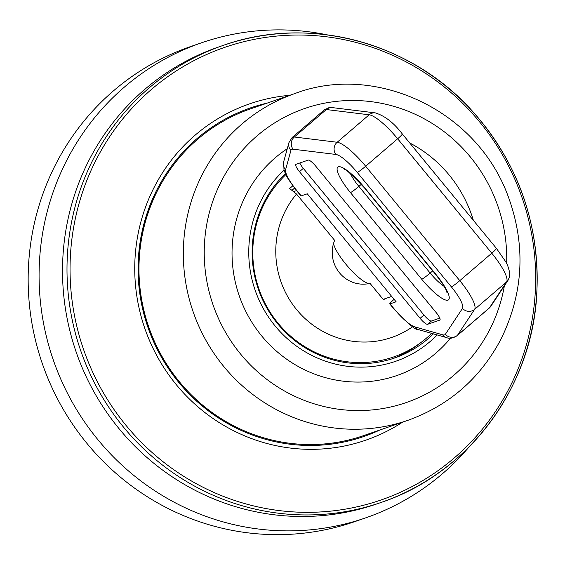<?xml version="1.0" encoding="UTF-8"?>
<svg xmlns="http://www.w3.org/2000/svg" width="565" height="565" viewBox="0 0 565 565"><rect width="100%" height="100%" fill="white"/><g stroke="black" fill="none" stroke-linecap="round" stroke-linejoin="round"><path stroke-width="0.85" d="M450.517 338.167A126.956 123.022 -109 0 1 309.175 371.89A126.956 123.022 -109 0 1 232.399 243.374A126.956 123.022 -109 0 1 287.274 148.715M409.71 142.952A126.956 123.022 -109 0 1 473.371 220.336M437.176 334.939A113.092 109.589 -109 0 1 313.222 356.105A113.092 109.589 -109 0 1 249.08 243.586A113.092 109.589 -109 0 1 284.068 170.171M433.39 333.859A109.624 106.227 -109 0 1 394.476 358.041A109.624 106.227 -109 0 1 252.442 243.918A109.624 106.227 -109 0 1 285.41 173.639M420.522 342.821A109.624 106.227 -109 0 1 392.216 358.789M139.463 255.677A172.883 167.53 71 0 0 363.464 435.664L407.824 420.353A172.883 167.53 -109 0 1 338.534 428.454A172.883 167.53 -109 0 1 183.823 240.372A172.883 167.53 -109 0 1 295.043 93.493L250.683 108.798A172.883 167.53 71 0 0 139.463 255.677M201.472 42.813L190.546 46.584A251.312 243.529 71 0 0 70.893 138.644A251.312 243.529 71 0 0 78.909 433.108A251.312 243.529 71 0 0 354.495 521.721L365.421 517.95A251.312 243.529 -109 0 1 89.835 429.344A251.312 243.529 -109 0 1 81.819 134.873A251.312 243.529 -109 0 1 201.472 42.813A251.312 243.529 -109 0 1 327.283 34.868M469.36 446.625A251.312 243.529 -109 0 1 365.421 517.95M379.814 430.022A173.808 168.419 -109 0 1 294.111 444.669A173.808 168.419 -109 0 1 238.268 429.061A173.808 168.419 -109 0 1 138.573 255.592A173.808 168.419 -109 0 1 156.194 191.196A173.808 168.419 -109 0 1 267.033 103.155M289.788 95.308A177.911 172.396 71 0 0 135.247 254.97A177.911 172.396 71 0 0 294.457 448.518A177.911 172.396 71 0 0 402.577 422.168M63.209 252.343A241.778 234.291 71 0 0 376.474 504.051L380.951 502.504A241.778 234.291 71 0 0 536.496 297.098A241.778 234.291 71 0 0 223.224 45.391A241.778 234.291 71 0 0 67.687 250.804A241.778 234.291 71 0 0 284.054 513.832A241.778 234.291 71 0 0 380.951 502.504C467.672 473.781 531.686 388.409 536.75 294.761C540.189 224.22 518.395 162.628 471.358 109.97C409.399 41.415 307.996 15.008 223.224 45.391L218.747 46.937A241.778 234.291 71 0 0 63.209 252.343M431.653 333.364A108.325 104.97 -109 0 1 278.135 323.279A108.325 104.97 -109 0 1 285.869 174.62M412.648 326.725A89.256 86.494 -109 0 1 296.667 309.662A89.256 86.494 -109 0 1 296.533 194.042L289.605 188.512L292.825 185.814M391.693 296.413L384.864 298.772L383.586 299.874L370.011 283.369A31.195 30.227 -109 0 1 339.53 272.86A31.195 30.227 -109 0 1 334.642 240.372L296.533 194.042M333.555 243.423A27.946 6.441 -130.6 0 0 349.311 268.206A27.946 6.441 -130.6 0 0 369.609 283.468M384.864 298.772L383.162 299.358M291.914 190.363L294.556 188.096M293.051 149.188L335.871 154.443A25.997 5.996 49.4 0 1 357.242 172.431L451.364 286.851A25.997 5.996 49.4 0 1 462.495 308.37L445.34 334.318A25.997 5.996 49.4 0 1 442.628 334.798L414.858 326.881A25.997 5.996 49.4 0 1 394.306 309.062L390.041 303.885L396.114 301.788L307.275 193.795L301.209 195.893L296.95 190.709A8.666 0.77 140.6 0 1 296.653 190.723C283.453 173.194 285.89 173.935 284.011 169.98L283.63 161.922L288.969 142.578A8.666 8.334 -164.6 0 0 290.926 150.375A25.997 5.996 49.4 0 1 293.051 149.188A8.666 8.178 -83 0 1 294.351 137.005A34.663 7.995 -130.6 0 0 292.176 137.479L288.969 142.578M299.817 162.988A8.666 1.999 -130.6 0 0 303.306 168.377L423.948 315.03A8.666 1.999 -130.6 0 0 431.455 321.005L439.789 318.13M427.613 324.296A8.666 1.999 49.4 0 1 420.113 318.328L299.471 171.668A8.666 1.999 49.4 0 1 295.848 164.394A8.666 1.999 49.4 0 1 296.011 164.309L308.151 160.114A8.666 1.999 49.4 0 1 315.658 166.082L436.3 312.742A8.666 1.999 49.4 0 1 439.916 320.016A8.666 1.999 49.4 0 1 439.754 320.108L427.613 324.296L431.455 321.005M296.653 190.723L300.912 195.9A8.666 0.77 -39.4 0 0 301.209 195.893M390.041 303.885A8.666 0.77 140.6 0 1 389.751 303.899A8.666 0.77 140.6 0 1 394.109 299.351M293.525 191.641L296.547 190.596M504.361 285.862A155.552 150.735 -109 0 1 343.88 409.858A155.552 150.735 -109 0 1 204.516 242.985A155.552 150.735 -109 0 1 362.497 100.817A155.552 150.735 -109 0 1 506.664 263.368M284.993 511.233A239.426 232.01 -109 0 1 70.731 250.761A239.426 232.01 -109 0 1 320.715 36.139A239.426 232.01 -109 0 1 534.977 296.611A239.426 232.01 -109 0 1 284.993 511.233M451.364 286.851A8.666 0.77 -39.4 0 0 459.79 280.657L491.776 253.198A8.666 0.77 140.6 0 0 496.444 248.388L505.993 262.125L507.638 265.366L509.842 272.916L509.623 276.553L508.105 280.198L490.95 306.138A8.666 8.411 -146.5 0 1 489.459 307.833A34.663 7.995 49.4 0 1 489.106 308.236L457.12 335.695A34.663 7.995 -130.6 0 0 457.466 335.299L474.621 309.352A34.663 7.995 -130.6 0 0 459.79 280.657L365.661 166.237A34.663 7.995 -130.6 0 0 337.164 142.26L294.351 137.005L326.337 109.539L369.157 114.794A34.663 7.995 49.4 0 1 397.654 138.771L491.776 253.198A34.663 7.995 49.4 0 1 506.614 281.893L489.459 307.833L457.466 335.299A8.666 8.411 33.5 0 1 445.34 334.318M508.105 280.198A8.666 8.411 -146.5 0 1 506.614 281.893L474.621 309.352A8.666 8.411 33.5 0 1 462.495 308.37M335.871 154.443A8.666 8.178 -83 0 1 337.164 142.26L369.157 114.794A8.666 8.178 97 0 1 375.315 112.887C384.97 115.903 393.975 122.93 402.322 133.969A8.666 0.77 140.6 0 1 397.654 138.771L365.661 166.237A8.666 0.77 -39.4 0 1 357.242 172.431M324.162 110.013A34.663 7.995 49.4 0 1 326.337 109.539A8.666 8.178 97 0 1 332.495 107.633L328.491 107.83L324.162 110.013L292.176 137.479M420.113 318.328L423.948 315.03M299.471 171.668L303.306 168.377M394.306 309.062A8.666 0.77 140.6 0 1 394.01 309.076L389.751 303.899M414.858 326.881A8.666 7.959 105.9 0 0 418.884 329.72C416.532 330.963 408.241 324.084 394.01 309.076M442.628 334.798A8.666 7.959 105.9 0 0 446.647 337.644L418.884 329.72M296.95 190.709A25.997 5.996 49.4 0 1 285.586 169.726A8.666 8.334 -164.6 0 1 283.63 161.922M285.586 169.726L290.926 150.375M421.737 279.251A30.333 6.992 -130.6 0 0 448.01 300.142A30.333 6.992 -130.6 0 0 435.905 274.364L364.616 187.707A30.333 6.992 -130.6 0 0 338.336 166.816A30.333 6.992 -130.6 0 0 350.448 192.594L421.737 279.251A8.666 0.77 140.6 0 0 430.156 273.065L432.719 270.868M444.132 286.356A21.668 4.993 49.4 0 1 430.156 273.065L358.874 186.401A8.666 0.77 140.6 0 1 350.448 192.594M435.905 274.364A8.666 0.77 140.6 0 1 435.608 274.378C447.989 290.248 446.548 292.183 447.021 292.635L447.183 291.123M435.608 274.378L364.319 187.714A8.666 0.77 -39.4 0 0 364.616 187.707M361.367 184.261L358.874 186.401A21.668 4.993 49.4 0 1 350.413 173.568M407.824 420.353C449.323 405.402 480.462 378.169 501.233 338.668C524.038 291.639 526.036 243.381 507.243 193.88C473.957 107.265 372.766 63.704 295.043 93.493M156.194 191.196C132.775 241.043 132.118 291.667 154.231 343.082C172.424 381.855 200.434 410.515 238.268 429.061M446.647 337.644C449.549 338.915 453.038 338.266 457.12 335.695M364.319 187.714C350.258 173.215 343.697 167.226 344.643 169.761L346.161 169.832M375.315 112.887L332.495 107.633M496.444 248.388L402.322 133.969M490.95 306.138L489.106 308.236"/></g></svg>
